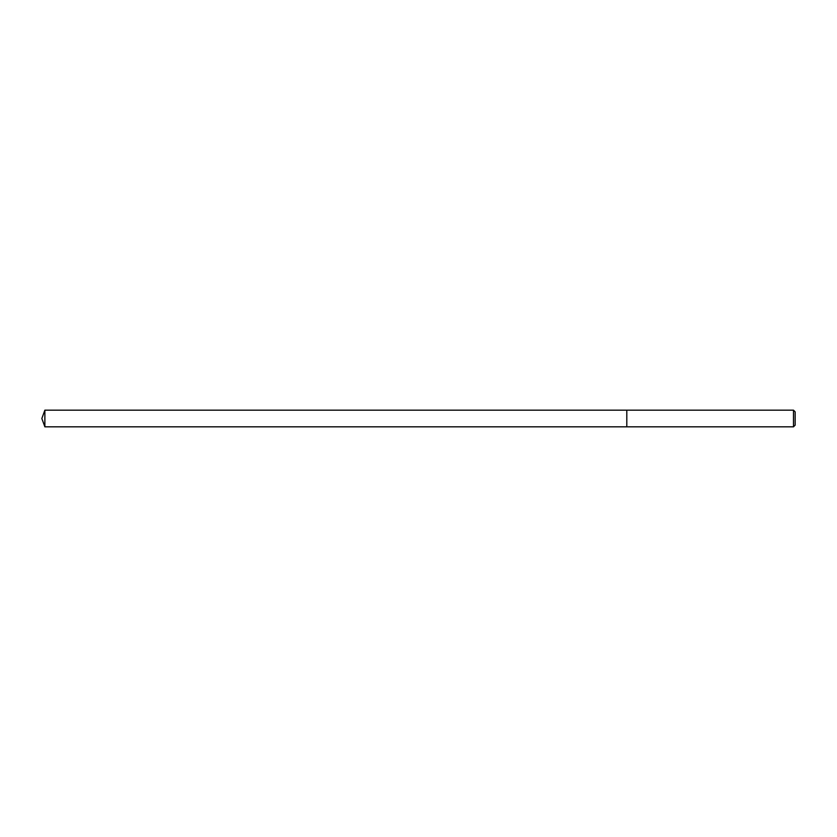 <?xml version="1.0" encoding="UTF-8"?>
<svg xmlns="http://www.w3.org/2000/svg" width="837" height="837" viewBox="0 0 837 837"><rect width="100%" height="100%" fill="white"/><g stroke="black" fill="none" stroke-linecap="round" stroke-linejoin="round"><path stroke-width="1.26" d="M626.808 410.182L44.874 410.182L44.874 426.818L626.808 426.818L626.808 410.182L626.808 426.818L793.486 426.818L793.486 410.182L626.808 410.182M44.874 426.818L41.85 418.5L44.874 410.182M793.486 410.182L795.15 411.846L795.15 425.154L793.486 426.818"/></g></svg>

